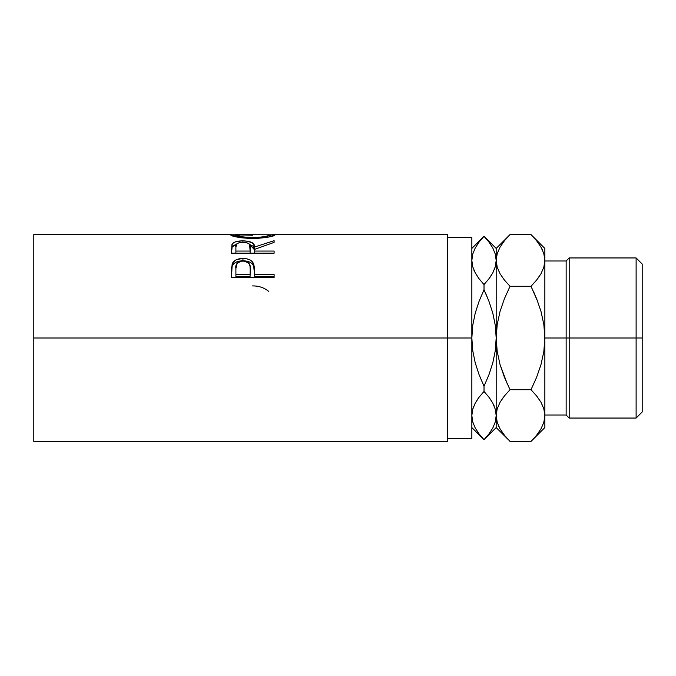 <?xml version="1.0" encoding="UTF-8"?>
<svg xmlns="http://www.w3.org/2000/svg" width="676" height="676" viewBox="0 0 676 676"><rect width="100%" height="100%" fill="white"/><g stroke="black" fill="none" stroke-linecap="round" stroke-linejoin="round"><path stroke-width="1.01" d="M636.116 338L642.2 338L642.2 264.037L642.2 338L636.116 338L636.116 257.953L636.116 338L569.192 338L569.192 257.953L569.192 338L636.116 338L636.116 418.047L636.116 338M566.15 338L569.192 338L569.192 418.047L569.192 338L566.15 338L566.15 260.995L566.15 338L544.856 338L566.15 338L566.15 415.005L566.15 338M33.8 441.428L33.8 338L33.8 441.428L447.512 441.428L447.512 338L33.8 338L33.8 234.572L33.8 338L471.848 338L471.848 237.614L471.848 338L447.512 338L447.512 234.572L274.253 234.572M274.118 277.599L231.53 277.599L232.172 263.944C233.803 260.345 237.403 258.519 242.954 258.485C248.633 258.511 252.232 260.404 253.762 264.181L253.762 266.352L252.393 264.029L249.959 262.212L242.954 260.826L242.954 258.485L242.954 260.826L236.085 262.161L233.609 263.885L232.172 266.116L232.172 263.944L231.53 272.994L232.172 266.116C233.803 262.626 237.403 260.86 242.954 260.826C248.658 260.86 252.266 262.702 253.762 266.352L254.463 274.54L274.118 274.54L274.118 277.599L231.53 277.599L231.631 267.316L232.747 262.736L236.085 259.863L242.042 258.502L246.655 258.807L249.959 259.914L252.393 261.789L254.168 266.048L254.463 274.54L274.118 274.54L274.118 277.599L274.118 276.408L254.463 276.408L274.118 276.408M274.118 253.187L231.53 253.187L231.893 244.67L233.49 242.743L235.949 241.687L241.983 240.876L248.143 241.273L253.331 243.537L254.463 247.07L274.118 240.681L274.118 242.38L254.463 249.419L254.463 251.058L274.118 251.058L274.118 253.187L274.118 251.058L254.463 251.058L254.463 253.187L254.463 249.419L274.118 242.38L274.118 240.681L254.463 247.07C255.013 243.174 251.168 241.104 242.921 240.867C237.234 240.876 233.626 241.966 232.113 244.146L231.53 253.187L274.118 253.187M230.541 234.986L234.809 234.792L230.44 234.809C231.809 236.549 239.338 237.825 253.01 238.662L240.521 237.715L230.541 234.986M255.207 238.628L253.01 238.662C266.64 237.775 274.042 236.49 275.208 234.792L268.795 237.031L255.207 238.628M275.115 234.673L270.839 234.783L275.115 234.673M273.586 234.589L274.819 234.597M230.803 234.606L231.995 234.589M447.512 438.386L471.848 438.386L471.848 338L472.727 325.435L475.211 313.216L479.073 301.31L484.016 289.75L479.073 301.31L484.016 289.75L484.016 284.554L479.073 278.782L475.228 272.85L472.735 266.733L471.848 260.429L472.718 266.699L471.848 260.429L472.71 254.21L475.186 248.084L479.064 242.093L484.016 236.262L488.959 242.076L492.804 248.007L495.297 254.125L496.184 260.429L496.184 248.43L496.184 260.429L495.322 266.648L492.846 272.774L488.968 278.765L484.016 284.554L484.016 289.75L488.951 301.285L492.838 313.275L495.314 325.502L496.184 338L496.184 260.429L495.322 266.648L492.846 272.774L488.968 278.765L484.016 284.554L488.959 278.782L492.821 272.817M447.512 441.428L447.512 234.572M471.848 438.386L471.848 338L472.727 325.435L475.211 313.216L479.073 301.31M474.349 271.093L473.901 270.079M478.726 278.318L475.228 272.85L472.735 266.733L471.848 260.429L472.718 254.168M475.186 427.916L472.735 421.875L471.848 415.571L472.71 409.352L475.186 403.226L479.064 397.235L484.016 391.446L484.016 386.25L479.081 374.715L475.194 362.725L472.718 350.498L471.848 338L472.718 350.498L475.194 362.725L479.073 374.69M495.314 421.832L492.846 427.916L488.968 433.907L484.016 439.738L479.174 434.051M478.845 433.612L475.228 427.993L472.735 421.875L471.848 415.571L472.71 421.79M478.143 398.494L475.228 403.149L472.718 409.301L473.825 406.115M471.848 415.225L472.71 409.352L475.186 403.226L479.073 397.218L475.211 403.183M484.624 392.097L484.016 391.446L479.073 397.218L484.016 391.446L488.959 397.218L492.804 403.149L495.297 409.267L496.184 415.571L496.184 338L495.305 350.565L492.821 362.784L488.959 374.69L484.016 386.25L484.016 391.446L479.073 397.218M489.187 242.388L488.858 241.949M492.846 248.084L495.297 254.125L497.198 267.172L496.184 260.429L496.184 338L495.305 350.565L492.821 362.784L488.959 374.69L484.016 386.25L488.959 374.698L484.016 386.25L479.081 374.715M508.124 439.451L496.184 427.57L496.184 415.571L495.322 421.79L496.184 415.571L495.314 409.301L496.184 415.571L496.184 427.57L484.016 439.738L471.848 427.57M496.184 415.917L497.206 422.365L496.184 415.571L497.181 408.879L500.037 402.296L504.457 395.882L510.042 389.714L504.465 395.874L510.042 389.714L504.473 377.428L500.046 364.592L497.19 351.452L496.184 338L496.184 415.571L497.181 408.879L500.037 402.296L504.457 395.882L500.063 402.245L503.51 397.091M493.683 404.907L494.131 405.921M489.306 397.682L492.804 403.149L495.297 409.267L497.181 422.263M488.959 301.31L485.554 293.088M489.88 277.523L492.804 272.85L495.314 266.699L494.24 269.808M507.482 384.39L500.046 364.592L497.19 351.452L495.314 325.502L492.838 313.275L488.951 301.285L484.016 289.75L479.081 301.285M484.016 391.446L488.959 397.218M488.968 433.907L484.016 439.696L479.073 433.924L475.228 427.993M479.064 242.093L484.016 236.304L488.959 242.076L492.804 248.007M488.959 278.782L484.016 284.554L479.064 278.765M544.856 260.463L543.834 253.635L544.856 260.429L544.856 338L544.856 248.43L544.856 260.429L543.859 267.121L541.003 273.704L536.583 280.118L530.998 286.286L510.042 286.286L504.465 298.606L500.063 311.366L497.198 324.48L496.184 338L497.198 324.48L500.063 311.366L504.465 298.606L510.042 286.286L504.465 298.598L510.042 286.286L504.457 280.118L500.088 273.788L497.206 267.223L496.184 260.429L497.181 253.737L500.037 247.154L504.457 240.74L508.732 235.907M498.432 270.527L498.66 271.025M504.119 279.687L500.088 273.788L497.206 267.223L496.184 260.429L497.181 253.737L500.037 247.154M496.184 415.199L497.206 422.365L500.088 428.93L497.206 422.365M532.764 439.611L536.575 435.268L530.998 441.428L510.042 441.428L504.465 435.268L500.088 428.93L504.558 435.386M498.727 426.311L500.037 428.846M508.284 236.372L504.465 240.732L510.042 234.572L530.998 234.572L536.338 240.436M544.856 415.943L544.856 338L544.856 427.57L544.856 415.571L543.859 422.263L541.003 428.846L536.583 435.26L532.282 440.127M535.73 281.157L530.998 286.286L536.567 298.572L540.994 311.408L543.85 324.548L544.856 338L543.842 351.52L540.977 364.634L536.575 377.394L530.998 389.714L536.575 395.874L540.952 402.212L543.834 408.777L544.856 415.571L543.842 408.828L544.856 415.571L543.859 422.263L541.003 428.846M532.891 236.524L530.998 234.572L510.042 234.572L496.184 248.43L484.016 236.262L471.848 248.43M542.313 249.689L541.003 247.154M544.856 248.43L530.998 234.572L536.575 240.732L540.952 247.07L543.834 253.635L544.856 260.429L543.859 267.121L541.003 273.704L536.583 280.118L540.977 273.755L537.53 278.909M536.567 377.428L530.998 389.714L536.567 377.428M542.608 405.473L542.38 404.975M536.921 396.313L540.952 402.212L543.834 408.777L544.856 415.571M504.465 280.126L510.042 286.286L530.998 286.286L537.699 301.496L533.558 291.61M530.998 286.286L536.575 280.126M536.575 240.732L540.952 247.07L543.834 253.635M536.567 298.572L540.994 311.408L543.85 324.548L544.856 338L543.842 351.52L540.977 364.634L536.575 377.394L530.998 389.714L510.042 389.714L504.473 377.428M504.465 395.874L510.042 389.714L530.998 389.714L536.575 395.874M544.856 427.57L530.998 441.428L510.042 441.428L504.465 435.268M642.2 411.963L642.2 338L642.2 411.963L636.116 418.047L569.192 418.047L566.15 415.005L544.856 415.005M252.579 285.906C258.316 285.838 263.378 287.418 267.764 290.646L268.659 291.373M270.839 234.8L236.076 234.572L234.809 234.8L234.809 236.549L234.809 234.8L244.12 237.141L256.55 237.58L265.744 236.473L270.839 234.8L270.839 236.541L270.839 234.8C269.977 236.085 264.029 237.039 252.993 237.665L252.993 238.662L252.993 237.665C241.873 237.048 235.806 236.093 234.809 234.8L252.799 235.24M231.53 251.235L232.113 244.146L232.113 246.909L236.363 244.408L233.49 245.54L232.113 246.909L231.53 253.187M242.921 242.245L242.921 240.867L242.921 242.245M249.613 244.425L254.463 249.74L254.463 247.07L254.463 249.74L253.331 246.317L249.613 244.425M250.154 249.757L250.095 253.618L250.154 247.078L250.095 253.618L250.095 251.058L235.899 251.058L235.899 253.187L235.899 251.058L250.095 251.058L249.664 244.509L247.982 243.115L242.912 242.245C248.514 242.65 250.931 244.264 250.154 247.086M235.899 246.994L235.899 251.058L235.899 246.994C235.096 244.222 237.428 242.642 242.912 242.245L239.38 242.642L236.921 243.74L235.899 246.994M253.762 266.352L254.463 274.101L253.762 266.352M254.463 274.54L254.463 276.408L254.463 274.54M250.095 276.408L235.899 276.408L250.095 276.408L250.188 270.856L250.095 276.408M250.188 270.856L250.01 266.074L249.064 263.513L244.83 261.147L241.155 261.139L236.98 263.42L235.899 268.575C235.155 264.24 237.513 261.713 242.971 260.978C248.531 261.747 250.94 264.358 250.188 268.828L250.188 268.803M250.188 268.828L250.095 274.54L235.899 274.54L235.899 276.408L235.899 274.54L250.095 274.54L250.188 268.828M235.899 268.575L235.899 274.54L235.899 268.575M544.856 260.995L566.15 260.995L569.192 257.953L636.116 257.953L642.2 264.037M447.512 237.614L471.848 237.614M33.8 234.572L231.42 234.572"/></g></svg>
